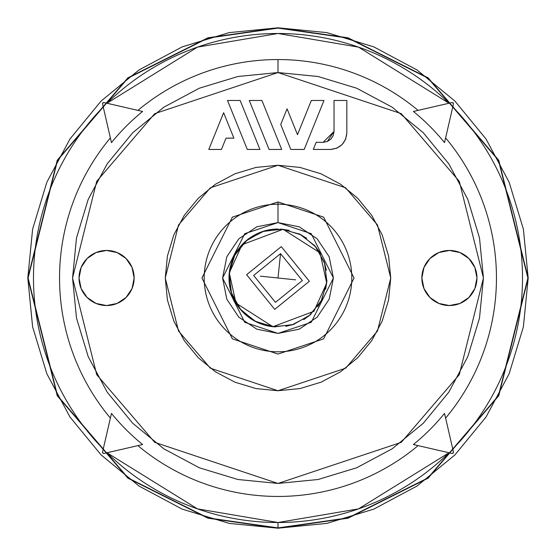 <?xml version="1.0" encoding="UTF-8"?>
<svg xmlns="http://www.w3.org/2000/svg" width="556" height="556" viewBox="0 0 556 556"><rect width="100%" height="100%" fill="white"/><g stroke="black" fill="none" stroke-linecap="round" stroke-linejoin="round"><path stroke-width="0.83" d="M278 72.551L318.081 76.499L356.618 88.195L392.14 107.176L423.269 132.731L448.824 163.86L467.804 199.382L479.501 237.919L483.449 278L479.501 318.081L467.804 356.618L448.824 392.14L423.269 423.269L392.14 448.824L356.618 467.804L318.081 479.501L278 483.449L237.919 479.501L199.382 467.804L163.86 448.824L132.731 423.269L107.176 392.14L88.195 356.618L76.499 318.081L72.551 278L76.499 237.919L88.195 199.382L107.176 163.86L132.731 132.731L163.86 107.176L199.382 88.195L237.919 76.499L278 72.551L401.265 113.646L459.277 181.319L483.449 278L459.277 374.681L401.265 442.354L278 483.449L154.735 442.354L96.723 374.681L72.551 278L96.723 181.319L154.735 113.646L278 72.551L278 59.548L278 72.551M346.833 100.462L334.031 100.462L334.031 131.431L333.197 135.601L330.841 139.132L327.303 141.495L323.133 142.322L316.176 142.322L323.133 142.322L334.031 131.431L334.031 100.462L346.833 100.462L346.833 133.106C345.79 142.961 340.341 148.403 330.493 149.446L313.299 149.446L316.176 142.322L313.299 149.446L330.493 149.446L336.741 148.202L342.044 144.657L345.589 139.361L346.833 133.106L346.833 100.462L346.833 133.106M449.415 250.45L438.872 252.549L429.934 258.519L423.964 267.457L421.865 278L423.964 288.543L429.934 297.481L438.872 303.451L449.415 305.55L459.958 303.451L468.896 297.481L474.866 288.543L476.965 278L474.866 267.457L468.896 258.519L459.958 252.549L449.415 250.45A27.55 27.55 0 0 1 476.965 278A27.55 27.55 0 0 1 449.415 305.55A27.55 27.55 0 0 1 421.865 278A27.55 27.55 0 0 1 449.415 250.45M278 165.257L256.003 167.425L234.854 173.84L215.367 184.258L198.277 198.277L184.258 215.367L173.84 234.854L167.425 256.003L165.257 278L167.425 299.997L173.84 321.146L184.258 340.633L198.277 357.723L215.367 371.742L234.854 382.16L256.003 388.575L278 390.743L299.997 388.575L321.146 382.16L340.633 371.742L357.723 357.723L371.742 340.633L382.16 321.146L388.575 299.997L390.743 278L388.575 256.003L382.16 234.854L371.742 215.367L357.723 198.277L340.633 184.258L321.146 173.84L299.997 167.425L278 165.257L345.644 187.81L377.475 224.944L390.743 278L377.475 331.056L345.644 368.19L278 390.743L210.356 368.19L178.525 331.056L165.257 278L178.525 224.944L210.356 187.81L278 165.257M106.585 250.45L96.042 252.549L87.104 258.519L81.134 267.457L79.035 278L81.134 288.543L87.104 297.481L96.042 303.451L106.585 305.55L117.128 303.451L126.066 297.481L132.036 288.543L134.135 278L132.036 267.457L126.066 258.519L117.128 252.549L106.585 250.45A27.55 27.55 0 0 1 134.135 278A27.55 27.55 0 0 1 106.585 305.55A27.55 27.55 0 0 1 79.035 278A27.55 27.55 0 0 1 106.585 250.45L96.042 252.549M319.658 252.236L314.39 245.217L319.658 252.236M278 222.595L299.204 226.813L317.177 238.823L329.187 256.796L333.405 278L329.187 299.204L317.177 317.177L299.204 329.187L278 333.405L256.796 329.187L238.823 317.177L226.813 299.204L222.595 278L226.813 256.796L238.823 238.823L256.796 226.813L278 222.595L311.242 233.68L333.405 278L311.242 322.32L278 333.405L244.758 322.32L222.595 278L244.758 233.68L278 222.595L278 204.198A73.802 73.802 0 0 1 351.802 278A73.802 73.802 0 0 1 278 351.802A73.802 73.802 0 0 1 204.198 278A73.802 73.802 0 0 1 278 204.198L278 201.939L232.359 217.146L201.939 278L232.359 338.854L278 354.061L323.641 338.854L354.061 278L323.641 217.146L278 201.939L278 222.595M270.14 229.649L261.64 231.838M252.236 236.342L245.217 241.61M238.253 249.366L233.791 256.928M230.323 266.762L229.086 275.449M229.649 285.86L231.838 294.36M236.342 303.764L241.61 310.783M249.366 317.747L256.928 322.209M266.762 325.677L275.449 326.914M285.86 326.351L294.36 324.162M303.764 319.658L310.783 314.39M317.747 306.634L322.209 299.072M325.677 289.238L326.914 280.551M326.351 270.14L324.162 261.64M306.634 238.253L299.072 233.791M289.238 230.323L280.551 229.086M137.909 110.38A218.452 218.452 0 0 1 418.091 110.38A218.452 218.452 0 0 0 137.909 110.38M449.012 103.242A244.508 244.508 0 0 0 106.988 103.242L197.47 47.128L278 33.492L358.53 47.128L449.012 103.242L451.945 102.568L453.105 102.902L453.432 104.055L453.098 102.902L451.945 102.568L413.393 111.464A214.623 214.623 0 0 1 444.536 142.607L453.432 104.055L444.536 142.607A214.623 214.623 0 0 0 413.393 111.464L451.945 102.568A1.237 1.237 0 0 1 453.432 104.055L452.758 106.988A244.508 244.508 0 0 1 452.758 449.012A244.508 244.508 0 0 0 452.758 106.988M445.62 137.909A218.452 218.452 0 0 1 445.62 418.091A218.452 218.452 0 0 0 445.62 137.909M418.091 445.62A218.452 218.452 0 0 1 137.909 445.62A218.452 218.452 0 0 0 418.091 445.62M106.988 452.758A244.508 244.508 0 0 0 449.012 452.758L358.53 508.872L278 522.508L278 527.901L347.973 517.907L427.939 477.924L498.503 395.601L527.901 278L498.503 160.399L427.939 78.076L347.973 38.093L278 28.099L208.027 38.093L128.061 78.076L57.497 160.399L28.099 278L57.497 395.601L128.061 477.924L208.027 517.907L278 527.901L278 522.508L197.47 508.872L106.988 452.758L104.055 453.432L102.895 453.098L102.568 451.945L111.464 413.393A214.623 214.623 0 0 0 142.607 444.536L104.055 453.432L102.902 453.098L102.568 451.945L111.464 413.393A214.623 214.623 0 0 0 142.607 444.536L104.055 453.432A1.237 1.237 0 0 1 102.568 451.945L103.242 449.012A244.508 244.508 0 0 1 103.242 106.988A244.508 244.508 0 0 0 103.242 449.012M278 27.8L229.19 32.609L182.25 46.843L138.993 69.966L101.081 101.081L69.966 138.993L46.843 182.25L32.609 229.19L27.8 278L32.609 326.81L46.843 373.75L69.966 417.007L101.081 454.919L138.993 486.034L182.25 509.157L229.19 523.391L278 528.2L326.81 523.391L373.75 509.157L417.007 486.034L454.919 454.919L486.034 417.007L509.157 373.75L523.391 326.81L528.2 278L523.391 229.19L509.157 182.25L486.034 138.993L454.919 101.081L417.007 69.966L373.75 46.843L326.81 32.609L278 27.8L207.944 37.808L127.88 77.84L57.233 160.26L27.8 278L57.233 395.74L127.88 478.16L207.944 518.192L278 528.2L348.056 518.192L428.12 478.16L498.767 395.74L528.2 278L498.767 160.26L428.12 77.84L348.056 37.808L278 27.8L347.973 38.093L427.939 78.076L498.503 160.399L527.901 278L498.503 395.601L427.939 477.924L347.973 517.907L278 527.901L208.027 517.907L128.061 477.924L57.497 395.601L28.099 278L57.497 160.399L128.061 78.076L208.027 38.093L278 27.8M468.896 297.481L459.958 303.451M459.958 252.549L468.896 258.519M110.38 418.091A218.452 218.452 0 0 1 110.38 137.909A218.452 218.452 0 0 0 110.38 418.091M452.758 449.012L453.432 451.945L453.105 453.098L451.945 453.432L453.098 453.098L453.432 451.945L444.536 413.393A214.623 214.623 0 0 1 413.393 444.536L449.012 452.758M106.988 103.242L104.055 102.568A1.237 1.237 0 0 0 102.568 104.055L102.902 102.895L104.055 102.568L142.607 111.464A214.623 214.623 0 0 0 111.464 142.607L102.568 104.055L102.902 102.902L104.055 102.568L142.607 111.464A214.623 214.623 0 0 0 111.464 142.607L103.242 106.988M278 201.939L323.641 217.146L354.061 278L323.641 338.854L278 354.061L232.359 338.854L201.939 278L232.359 217.146L278 201.939M278 351.802A73.802 73.802 0 0 0 351.802 278A73.802 73.802 0 0 0 278 204.198A73.802 73.802 0 0 0 204.198 278A73.802 73.802 0 0 0 278 351.802M413.393 444.536L451.945 453.432A1.237 1.237 0 0 0 453.432 451.945L444.536 413.393A214.623 214.623 0 0 1 413.393 444.536M240.15 100.462L259.944 149.446L247.288 149.446L227.501 100.462L240.15 100.462L227.501 100.462L247.288 149.446L259.944 149.446L240.15 100.462M261.918 100.462L281.711 149.446L269.055 149.446L249.262 100.462L261.918 100.462L249.262 100.462L269.055 149.446L281.711 149.446L261.918 100.462M323.981 100.462L304.195 149.446L290.816 149.446L280.731 124.488L287.063 108.823L297.502 134.67L311.325 100.462L323.981 100.462L311.325 100.462L297.502 134.67L287.063 108.823L280.731 124.488L290.816 149.446L304.195 149.446L323.981 100.462M333.197 135.601L334.031 131.431L327.338 141.481M327.269 141.509L323.133 142.322L327.303 141.495M226.021 138.131L221.448 149.446L208.792 149.446L223.63 112.722L233.888 138.131L226.021 138.131L221.448 149.446L208.792 149.446L223.63 112.722L233.888 138.131L226.021 138.131M278 229.023A48.977 48.977 0 0 0 229.287 272.906L242.089 244.696L283.094 229.287L320.027 252.848L326.713 283.094L313.911 311.304L272.906 326.713L235.973 303.152L229.287 272.906L242.089 244.696L283.094 229.287L320.027 252.848L326.713 283.094L313.911 311.304L272.906 326.713L235.973 303.152L229.287 272.906L231.046 291.935L239.956 308.844L254.655 321.055L272.906 326.713L291.935 324.954L308.844 316.044L321.055 301.345L326.713 283.094L324.954 264.065L316.044 247.156L301.345 234.945L283.094 229.287L264.065 231.046L247.156 239.956L234.945 254.655L229.287 272.906A48.977 48.977 0 0 0 274.553 326.852L293.512 324.454L310.109 314.981L321.82 299.879L326.852 281.447M326.858 281.419L324.454 262.488L314.981 245.891L299.879 234.18L281.447 229.148L262.488 231.546L245.891 241.019L234.18 256.121L229.148 274.553M229.141 274.581L231.546 293.512L241.019 310.109L256.121 321.82L274.553 326.852M246.628 274.72L281.28 246.628L309.372 281.28L274.72 309.372L246.628 274.72L281.28 246.628L309.372 281.28L274.72 309.372L246.628 274.72M260.34 276.151L295.66 279.849L260.34 276.151M253.647 275.456L275.456 302.353L302.353 280.544L280.544 253.647L278 278L280.544 253.647L253.647 275.456L280.544 253.647L302.353 280.544L275.456 302.353L253.647 275.456"/></g></svg>
